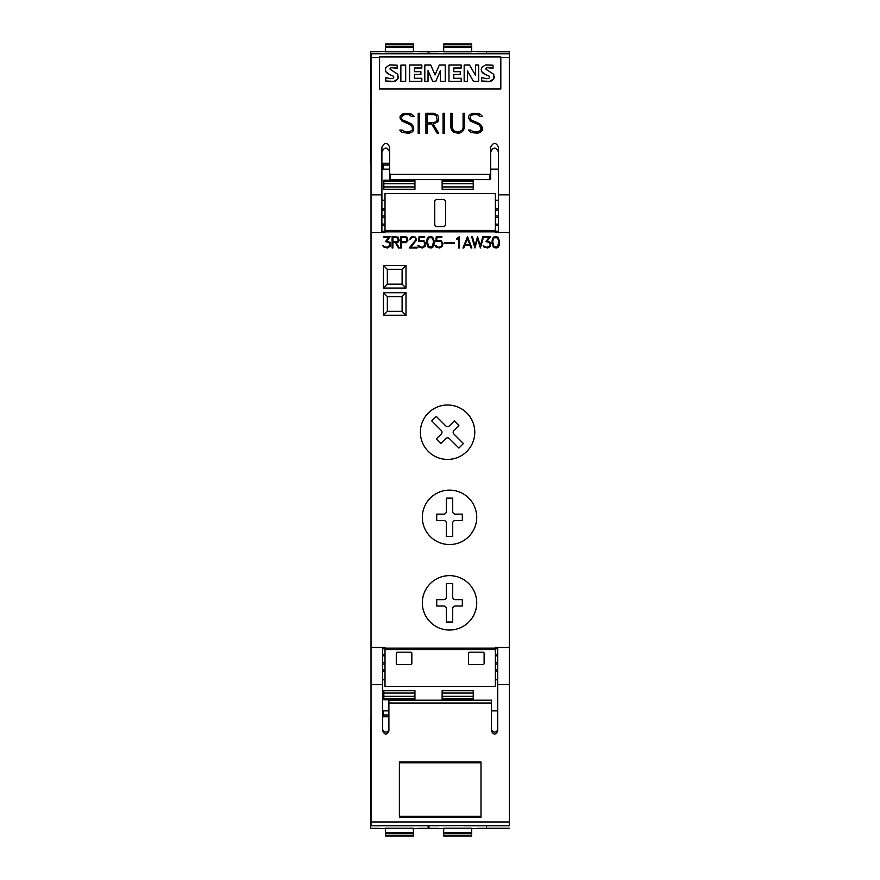 <?xml version="1.0" encoding="UTF-8"?>
<svg xmlns="http://www.w3.org/2000/svg" width="880" height="880" viewBox="0 0 880 880"><rect width="100%" height="100%" fill="white"/><g stroke="black" fill="none" stroke-linecap="round" stroke-linejoin="round"><path stroke-width="1.32" d="M371.019 53.757L509.366 53.757L371.019 53.757L371.019 647.46L385.011 647.46L385.011 686.378L495.374 686.378L495.374 647.46L509.366 647.46L509.366 51.777L486.442 51.777M371.019 194.865L381.898 194.865L381.898 147.147C384.494 142.142 387.079 142.142 389.675 147.147L389.675 173.624L390.456 174.405L489.94 174.405L490.71 173.624L490.71 147.147C493.306 142.142 495.891 142.142 498.487 147.147L498.487 194.865L509.366 194.865M498.487 194.865L498.487 232.518L509.366 232.518L495.374 232.54L495.374 193.622L385.011 193.622L385.011 230.45L495.374 230.45M379.566 57.508L379.566 56.903L500.819 56.903L500.819 89.012L379.566 89.012L379.566 57.508L371.019 57.508M379.566 56.947L500.819 56.947M464.167 65.12L464.167 81.345L467.533 81.345L467.533 71.016L473.473 81.345L478.676 81.345L478.676 65.054L475.486 65.054L475.486 75.251L469.535 65.054L464.167 65.054L464.167 81.4L467.533 81.345M475.486 65.12L475.486 75.251M467.533 71.082L473.473 81.4L478.676 81.345M440.44 81.345L445.258 81.4L445.258 65.054L439.318 65.054L435.039 74.976L430.793 65.054L424.809 65.054L424.809 81.345L428.032 81.345L428.032 70.609L432.652 81.345L435.787 81.345L440.44 70.576L440.44 81.345L445.258 81.345M428.032 70.675L432.652 81.4L435.787 81.4L440.44 70.642M424.809 81.345L428.032 81.345M400.862 81.345L405.68 81.4L405.68 65.131L400.862 65.131L400.862 81.345L405.68 81.345M393.052 76.065A1.408 1.386 180 0 1 393.8 77.242L393.052 78.32L390.83 78.683L385.792 77.638L385.792 80.993L394.163 81.378L397.936 78.595L397.903 74.338L390.17 69.289L390.236 68.299L391.534 67.65L397.122 68.299L397.122 65.175L389.455 64.999L385.847 67.573L385.374 69.564A4.532 4.455 -0 0 0 385.891 71.72A6.721 6.6 0 0 0 389.114 74.327A76.494 75.207 180 0 1 393.052 76.065L393.8 77.209M390.06 68.882A0.979 0.968 180 0 1 390.236 68.365A1.947 1.914 180 0 1 391.534 67.716A12.925 12.705 180 0 1 397.122 68.365L397.122 68.299M385.792 80.993L385.792 81.048A21.12 20.757 0 0 0 394.163 81.433A5.929 5.83 -0 0 0 397.936 78.65A4.829 4.741 -0 0 0 398.431 76.527L398.431 76.56M414.436 68.035L421.839 68.035L421.839 65.054L409.607 65.054L409.607 81.345L421.839 81.345L421.839 78.298L414.436 78.298L414.436 74.525L420.904 74.525L420.904 71.676L414.436 71.676L414.436 68.035M409.607 81.345L421.839 81.345M453.794 68.035L461.197 68.035L461.197 65.054L448.965 65.054L448.965 81.345L461.197 81.345L461.197 78.298L453.794 78.298L453.794 74.525L460.262 74.525L460.262 71.676L453.794 71.676L453.794 68.035M448.965 81.345L461.197 81.345M488.939 76.065A1.408 1.386 180 0 1 489.676 77.242L488.939 78.32L486.706 78.683L481.668 77.638L481.668 80.993L490.039 81.378L493.812 78.595L493.779 74.338L486.046 69.289L486.112 68.299L487.41 67.65L492.998 68.299L492.998 65.175L485.342 64.999L481.723 67.573L481.25 69.564A4.532 4.455 -0 0 0 481.778 71.72A6.721 6.6 0 0 0 484.99 74.327A76.494 75.207 180 0 1 488.939 76.065L489.676 77.209M485.936 68.882A0.979 0.968 180 0 1 486.112 68.365A1.947 1.914 180 0 1 487.41 67.716A12.925 12.705 180 0 1 492.998 68.365L492.998 68.299M481.668 80.993L481.668 81.048A21.12 20.757 0 0 0 490.039 81.433A5.929 5.83 -0 0 0 493.812 78.65A4.829 4.741 -0 0 0 494.307 76.527L494.307 76.56M390.236 68.365L390.17 69.289M414.436 78.298L414.436 74.459L420.904 74.459M453.794 78.298L453.794 74.459L460.262 74.459M486.112 68.365L486.046 69.289M389.114 74.327L393.052 76.01M385.891 71.72L389.114 74.261M385.374 69.63L385.902 71.654M414.436 71.676L414.436 67.969L421.839 67.969M453.794 71.676L453.794 67.969L461.197 67.969M484.99 74.327L488.939 76.01M481.778 71.72L484.99 74.261M481.25 69.63L481.778 71.654M470.624 132.352L468.336 130.086L470.811 130.086L473.605 131.967L477.29 131.967L480.887 130.218L480.887 127.556L479.083 124.872L470.602 121.132L468.622 118.195L468.622 116.193L470.624 114.224L473.528 113.256L480.271 114.202L482.537 116.468L480.073 116.468L477.268 114.587L473.583 114.587L470.833 115.5L469.997 118.074L470.888 119.834L479.347 123.541L481.283 125.466L482.229 127.413L482.229 130.372L480.271 132.341L477.356 133.309L470.624 132.352M443.069 133.309L443.069 113.256L444.411 113.256L444.411 133.309L443.069 133.309L443.069 113.289L444.411 113.289L444.411 133.309M418.198 133.309L418.198 113.256L419.54 113.256L419.54 133.309L418.198 133.309L418.198 113.289L419.54 113.289L419.54 133.309M402.083 132.352L399.795 130.086L402.27 130.086L405.064 131.967L408.749 131.967L412.346 130.218L412.346 127.556L410.542 124.872L402.05 121.132L400.081 118.195L400.081 116.193L402.083 114.224L404.987 113.256L411.73 114.202L413.996 116.468L411.532 116.468L408.727 114.587L405.042 114.587L402.292 115.5L401.445 118.074L402.347 119.834L410.806 123.541L412.742 125.466L413.688 127.413L413.688 130.372L411.73 132.341L408.815 133.309L402.083 132.352M425.931 133.309L425.931 113.256L433.686 113.256L437.602 115.192L438.559 117.15L438.559 120.054L437.602 122.001L433.092 123.948L438.724 133.309L437.272 133.309L431.629 123.948L427.273 123.948L427.273 133.309L425.931 133.309L425.931 113.289L433.686 113.256M451.759 130.394L450.802 127.512L450.802 113.256L452.144 113.256L452.144 127.468L453.926 131.065L456.687 131.978L458.535 131.978L462.165 130.196L463.089 127.468L463.089 113.256L464.442 113.256L464.442 127.512L463.463 130.394L461.505 132.341L458.59 133.309L453.728 132.341L451.759 130.394M385.011 230.45L385.011 232.54L371.019 232.54L381.898 232.518L381.898 194.865M463.089 127.501L462.165 130.196M464.442 127.512L464.442 113.289L463.089 113.289M452.144 113.289L450.802 113.289L450.802 127.512M452.144 127.501L453.068 130.196M462.165 130.229L458.535 132.011L456.687 132.011L453.068 130.229M433.092 123.981L438.713 133.309M427.273 133.309L427.273 123.981M438.559 120.054L438.559 117.183L437.602 115.225L433.686 113.289M427.273 122.606L433.62 122.65L436.315 121.726L437.206 119.988L436.315 115.511L433.62 114.587L427.273 114.587L427.273 122.606L433.62 122.606L436.315 121.693L437.206 119.955M413.963 116.468L411.73 114.202M401.445 118.107L402.347 119.867L404.151 120.736M413.688 130.372L413.688 127.457L412.742 125.51L410.806 123.574L404.151 120.769M412.346 130.251L408.749 132L405.064 132L402.27 130.119L399.828 130.119M411.73 114.235L408.815 113.289L402.083 114.224L400.081 116.226L400.081 118.195M482.504 116.468L480.271 114.202M469.997 118.107L470.888 119.867L472.692 120.736M482.229 130.372L482.229 127.457L481.283 125.51L479.347 123.574L472.692 120.769M480.887 130.251L477.29 132L473.605 132L470.811 130.119L468.369 130.119M480.271 114.235L477.356 113.289L470.624 114.224L468.622 116.226L468.622 118.195M490.71 173.624L490.71 178.816L489.94 179.608L390.456 179.608L389.675 178.816L389.675 173.624M498.487 151.921C495.891 146.839 493.306 146.839 490.71 151.921M389.675 151.921C387.079 146.839 384.494 146.839 381.898 151.921M498.487 224.158L495.374 224.158M498.487 217.437L495.374 217.437M495.374 215.974L498.487 215.974M498.487 208.659L495.374 208.659M498.487 210.122L495.374 210.122M385.011 224.158L381.898 224.158M385.011 225.676L381.898 225.676M381.898 215.974L385.011 215.974M385.011 210.122L381.898 210.122M422.323 602.833A27.203 27.203 0 0 1 449.526 575.63A27.203 27.203 0 0 1 476.729 602.833A27.203 27.203 0 0 1 449.526 630.036A27.203 27.203 0 0 1 422.323 602.833M422.323 517.33A27.203 27.203 0 0 1 449.526 490.127A27.203 27.203 0 0 1 476.729 517.33A27.203 27.203 0 0 1 449.526 544.533A27.203 27.203 0 0 1 422.323 517.33M420.376 432.223A27.203 27.203 0 0 1 447.579 405.02A27.203 27.203 0 0 1 474.782 432.223A27.203 27.203 0 0 1 447.579 459.426A27.203 27.203 0 0 1 420.376 432.223M483.835 246.895L483.208 245.641L486.101 247.236L488.675 246.884L490.215 244.673L489.39 242.429L485.826 241.615L489.137 237.336L484.352 237.336L484.352 236.577L490.622 236.577L487.278 240.834L490.446 242.495L490.446 246.345L487.685 248.006L483.835 246.895M462.979 248.006L467.511 236.577L471.878 248.006L471.086 248.006L470.03 245.278L464.827 245.278L463.771 248.006L462.979 248.006M444.367 243.21L444.367 242.451L454.212 242.451L454.212 243.21L444.367 243.21M428.252 247.456L426.613 243.111L427.141 238.777L428.252 237.127L429.913 236.577L432.674 237.127L434.324 241.472L433.796 245.795L432.674 247.456L431.013 248.006L428.252 247.456M409.233 248.006L415.778 239.855L415.283 237.842L414.271 237.336L412.203 237.336L409.926 239.47L410.465 237.677L412.148 236.577L415.448 237.127L416.559 239.932L410.85 247.236L417.087 247.236L417.087 248.006L409.233 248.006M392.106 248.006L392.106 236.577L398.134 237.127L399.256 240.449L398.134 242.121L396.154 242.671L399.344 248.006L398.519 248.006L395.34 242.671L392.876 242.671L392.876 248.006L392.106 248.006M383.482 246.895L382.855 245.641L385.748 247.236L388.322 246.884L389.862 244.673L389.037 242.429L385.473 241.615L388.773 237.336L383.988 237.336L383.988 236.577L390.269 236.577L386.925 240.834L390.093 242.495L390.093 246.345L387.332 248.006L383.482 246.895M400.719 248.006L400.719 236.577L405.647 236.577L407.319 237.677L407.858 240.449L405.647 242.671L401.489 242.671L401.489 248.006L400.719 248.006M418.55 246.895L417.923 245.641L418.726 245.641L420.805 247.236L423.346 246.917L424.93 244.651L424.578 242.583L423.39 241.384L418.517 241.571L419.078 236.577L424.644 236.577L424.644 237.336L419.826 237.336L419.342 240.746L424.05 240.823L425.7 243.584L425.161 246.334L422.4 248.006L418.55 246.895M435.776 246.895L435.149 245.641L435.952 245.641L438.031 247.236L440.572 246.917L442.156 244.651L441.804 242.583L440.616 241.384L435.743 241.571L436.304 236.577L441.859 236.577L441.859 237.336L437.052 237.336L436.557 240.746L441.265 240.823L442.926 243.584L442.387 246.334L439.626 248.006L435.776 246.895M458.678 248.006L458.678 238.051L456.544 239.558L456.544 238.755L459.437 236.577L459.437 248.006L458.678 248.006M474.892 248.006L471.603 236.577L472.406 236.577L474.98 245.839L477.554 236.577L480.304 245.839L482.878 236.577L483.67 236.577L480.403 248.006L477.642 238.744L474.892 248.006M493.537 247.456L491.898 243.111L492.426 238.777L493.537 237.127L495.198 236.577L497.959 237.127L499.609 241.472L499.081 245.795L497.959 247.456L496.298 248.006L493.537 247.456M405.999 292.71L405.999 315.249L383.46 315.249L383.46 292.71L405.999 292.71L402.105 296.604L402.105 311.366L387.343 311.366L387.343 296.604L402.105 296.604M405.999 265.507L405.999 288.046L383.46 288.046L383.46 265.507L405.999 265.507L402.105 269.401L402.105 284.163L387.343 284.163L387.343 269.401L402.105 269.401M462.319 606.034L455.279 606.034A2.563 2.563 0 0 0 452.716 608.586L452.716 622.028L446.325 622.028L446.325 608.586A2.563 2.563 0 0 0 443.762 606.034L436.722 606.034L436.722 599.632L443.762 599.632A2.563 2.563 0 0 0 446.325 597.069L446.325 583.627L452.716 583.627L452.716 597.069A2.563 2.563 0 0 0 455.279 599.632L462.319 599.632L462.319 606.034M462.319 520.531L455.279 520.531A2.563 2.563 0 0 0 452.716 523.094L452.716 536.536L446.325 536.536L446.325 523.094A2.563 2.563 0 0 0 443.762 520.531L436.722 520.531L436.722 514.129L443.762 514.129A2.563 2.563 0 0 0 446.325 511.577L446.325 498.135L452.716 498.135L452.716 511.577A2.563 2.563 0 0 0 455.279 514.129L462.319 514.129L462.319 520.531M458.898 425.436L453.915 430.419A2.563 2.563 0 0 0 453.915 434.038L463.419 443.542L458.898 448.074L449.383 438.559A2.563 2.563 0 0 0 445.764 438.559L440.792 443.542L436.26 439.021L441.243 434.038A2.563 2.563 0 0 0 441.243 430.419L431.739 420.915L436.26 416.383L445.764 425.887A2.563 2.563 0 0 0 449.383 425.887L454.366 420.915L458.898 425.436M465.113 244.519L469.744 244.519L467.423 238.579L465.113 244.519M433.554 241.494L432.3 237.776L428.626 237.776L427.372 241.494L428.626 246.785L432.3 246.785L433.554 241.494M397.98 241.384L397.98 237.864L392.876 237.336L392.876 241.912L397.98 241.384M406.593 241.406L406.593 237.842L401.489 237.336L401.489 241.912L406.593 241.406M498.85 241.494L497.585 237.776L493.911 237.776L492.657 241.494L493.911 246.785L497.585 246.785L498.85 241.494M405.999 315.249L402.105 311.366M383.46 292.71L387.343 296.604M383.46 315.249L387.343 311.366M405.999 288.046L402.105 284.163M383.46 265.507L387.343 269.401M383.46 288.046L387.343 284.163M497.706 647.46L497.706 731.038C495.638 735.042 493.559 735.042 491.491 731.038L491.491 700.205L388.894 700.205L388.894 731.038C386.826 735.042 384.747 735.042 382.679 731.038L382.679 647.46M371.019 647.46L371.019 825.715L416.295 825.715L371.019 825.715M382.679 684.607L371.019 684.607M416.295 825.605L464.09 825.605L416.295 825.715M464.09 825.605L509.366 825.715L509.366 684.607L497.706 684.607M509.366 684.607L509.366 647.46M464.09 816.706L416.295 816.706M480.997 817.245L399.388 817.245L399.388 762.806L480.997 762.806L480.997 817.245M399.388 762.806L399.388 761.992L480.997 761.992L480.997 762.806M480.997 761.992L480.997 762.762M480.997 816.299L399.388 816.299M453.673 761.992L426.723 761.992M399.388 762.762L399.388 761.992M382.679 728.992A3.113 3.058 180 0 0 385.792 732.05A3.113 3.058 180 0 0 388.894 728.992M491.491 703.01L388.894 703.01M491.491 728.992A3.113 3.058 180 0 0 494.604 732.05A3.113 3.058 180 0 0 497.706 728.992M495.374 655.842L497.706 655.842M495.374 654.324L497.706 654.324M497.706 664.026L495.374 664.026M495.374 669.878L497.706 669.878M382.679 655.842L385.011 655.842M382.679 662.563L385.011 662.563M385.011 664.026L382.679 664.026M382.679 671.341L385.011 671.341M382.679 669.878L385.011 669.878M495.374 662.563L497.706 662.563M382.679 654.324L385.011 654.324M495.374 671.341L497.706 671.341M411.829 652.96L411.829 663.839L411.048 664.62L397.056 664.62L396.286 663.839L396.286 652.96L397.056 652.179L411.048 652.179L411.829 652.96M484.11 652.96L484.11 663.839L483.329 664.62L469.337 664.62L468.567 663.839L468.567 652.96L469.337 652.179L483.329 652.179L484.11 652.96M385.011 217.437L381.898 217.437M498.487 225.676L495.374 225.676M385.011 208.659L381.898 208.659M434.753 225.093L434.753 201.003L436.304 199.452L444.081 199.452L445.632 201.003L445.632 225.093L444.081 226.655L436.304 226.655L434.753 225.093M382.679 710.864L388.894 710.864M491.491 710.864L497.706 710.864M473.231 690.734L473.231 699.765L442.134 699.765L442.134 690.734L473.231 690.734L442.134 690.734M414.931 690.734L414.931 699.765L383.845 699.765L383.845 690.734L414.931 690.734L383.845 690.734M443.696 832.568L443.696 828.19L471.669 828.19L471.669 832.568L443.696 832.568L443.696 836L471.669 836L471.669 835.219L443.696 835.219M486.442 825.715L486.442 828.3L477.114 828.3M428.923 825.715L428.923 828.3L438.251 828.3M471.669 835.219L471.669 832.568M509.366 828.223L486.442 828.223M428.923 828.223L428.142 828.223M388.894 716.771L383.064 716.771L383.064 710.864M371.019 712.888L370.634 828.3L379.962 828.3M385.396 832.568L385.396 828.19L413.38 828.19L413.38 832.568L385.396 832.568L385.396 836L413.38 836L413.38 835.219L385.396 835.219M428.142 825.715L428.142 828.3L418.825 828.3M413.38 835.219L413.38 832.568M428.142 51.777L428.923 51.777M471.669 47.432L471.669 51.81L443.696 51.81L443.696 47.432L471.669 47.432L471.669 44L443.696 44L443.696 44.781L471.669 44.781M428.923 53.757L428.923 51.7L438.251 51.7M486.442 53.757L486.442 51.7L477.114 51.7M443.696 44.781L443.696 47.432M498.487 169.136L490.71 169.136M389.675 169.136L381.898 169.136M383.064 169.136L383.064 163.229L389.675 163.229M381.898 167.112L383.064 167.112M379.962 51.7L370.634 51.7L371.019 98.329M370.634 98.329L371.019 167.112M413.38 47.432L413.38 51.81L385.396 51.81L385.396 47.432L413.38 47.432L413.38 44L385.396 44L385.396 44.781L413.38 44.781M428.142 53.757L428.142 51.7L418.825 51.7M385.396 44.781L385.396 47.432M442.134 189.266L442.134 180.235L473.231 180.235L473.231 189.266L442.134 189.266L473.231 189.266M383.845 189.266L383.845 180.235L414.931 180.235L414.931 189.266L383.845 189.266L414.931 189.266M385.396 51.381L371.019 51.7M509.366 828.619L471.669 828.619M443.696 828.619L413.38 828.619M385.396 828.619L371.019 828.619M471.669 51.381L509.366 51.777M443.696 51.381L413.38 51.381M500.819 57.508L509.366 57.508M489.94 179.608L489.94 174.405M390.456 179.608L390.456 174.405M385.011 231.847L495.374 231.847M495.374 648.153L385.011 648.153M509.366 821.964L371.019 821.964M495.374 649.55L385.011 649.55M495.374 648.78L497.706 648.78M381.898 231.22L385.011 231.22M495.374 231.22L498.487 231.22M382.679 648.78L385.011 648.78M473.231 698.632L442.134 698.632M473.231 693.066L442.134 693.066M473.231 696.3L442.134 696.3M471.669 833.635L443.696 833.635M414.931 698.632L383.845 698.632M414.931 693.066L383.845 693.066M414.931 696.3L383.845 696.3M388.894 714.956L383.064 714.956M413.38 833.635L385.396 833.635M443.696 46.365L471.669 46.365M383.064 165.044L389.675 165.044M385.396 46.365L413.38 46.365M442.134 181.368L473.231 181.368M442.134 186.934L473.231 186.934M442.134 183.7L473.231 183.7M383.845 181.368L414.931 181.368M383.845 186.934L414.931 186.934M383.845 183.7L414.931 183.7M498.487 200.222L495.374 200.222M509.366 825.715L464.09 825.715M382.679 679.778L385.011 679.778M495.374 679.778L497.706 679.778M385.011 200.222L381.898 200.222M471.669 836L443.696 836M413.38 836L385.396 836M443.696 44L471.669 44M385.396 44L413.38 44"/></g></svg>
